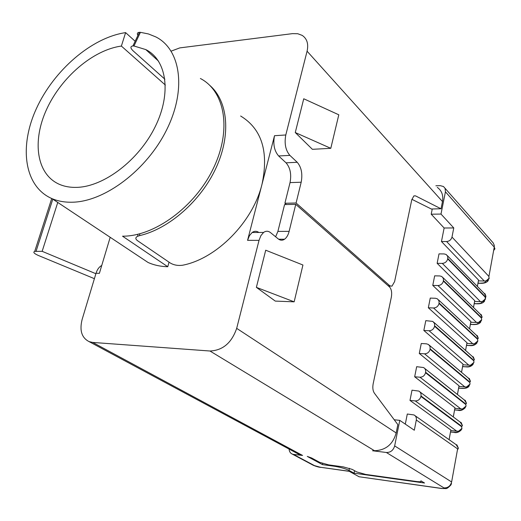 <?xml version="1.0" encoding="UTF-8"?>
<svg xmlns="http://www.w3.org/2000/svg" width="521" height="521" viewBox="0 0 521 521"><rect width="100%" height="100%" fill="white"/><g stroke="black" fill="none" stroke-linecap="round" stroke-linejoin="round"><path stroke-width="0.78" d="M121.38 46.076L125.613 32.621C91.644 37.532 53.787 70.374 36.379 108.622C18.821 146.811 24.2 186.668 52.041 198.651C58.046 201.197 64.773 202.382 72.211 202.22C104.675 201.757 146.902 170.048 166.733 129.631C186.785 89.241 180.67 49.293 155.746 36.88L148.42 33.943L140.423 32.335L133.962 45.991L145.789 49.586C166.713 59.882 171.767 93.116 155.258 126.603C138.931 160.11 104.057 186.661 76.887 187.371C70.42 187.586 64.584 186.57 59.387 184.33C36.437 174.333 31.898 141.165 46.682 109.208C61.328 77.199 93.161 49.866 121.38 46.076L165.359 85.047M125.613 32.621L135.147 41.257M148.185 262.525C154.099 265.156 160.624 266.557 167.769 266.726L169.038 262.174M200.39 78.495C225.098 91.286 231.943 130.1 213.291 168.524C194.867 206.98 154.385 236.488 122.533 236.189L167.769 266.726M137.896 35.448C136.847 33.578 137.342 32.53 139.387 32.302L140.423 32.335M307.266 456.409L311.643 457.992L319.712 462.361L328.647 464.875L343.228 466.868L352.209 469.388L356.774 471.935L365.67 474.429L417.419 481.638L420.883 481.795L420.896 480.818L424.556 483.026L354.059 473.185L349.005 470.391C345.312 468.594 340.363 467.207 334.156 466.223L322.447 464.615L307.266 456.409M275.622 236.781L277.895 231.409L284.57 204.584L295.759 204.349L289.129 231.357C288.185 235.062 286.661 237.68 284.57 239.211C282.447 240.63 280.324 240.526 278.214 238.885L270.503 232.613C268.23 230.849 265.925 230.79 263.587 232.444L260.897 235.629L259.035 240.357L247.566 240.344L274.508 135.701L285.795 134.978L307.077 51.201C308.679 43.946 307.051 38.678 302.193 35.389L297.758 33.728L292.541 33.631L179.804 47.893L171.162 51.13M284.902 203.255L290.041 182.604C291.591 174.288 290.262 167.69 286.042 162.819L297.231 162.291C301.412 167.202 302.727 173.845 301.19 182.22L296.084 203.008L284.902 203.255L286.387 204.545M110.191 237.296L99.387 273.336L96.027 273.258L82.123 319.484C79.374 330.451 81.706 337.836 89.111 341.626L92.712 342.434L209.963 351.011C222.76 350.444 231.663 342.89 236.684 328.36L259.035 240.357M295.759 204.349L389.571 286.993C391.479 289.188 392.079 292.541 391.362 297.055L373.16 383.814C372.476 387.702 372.86 390.783 374.299 393.055L397.836 424.595L396.168 432.938C393.16 443.69 386.562 449.577 376.377 450.606L372.554 450.763L386.348 452.482C390.568 452.547 393.342 450.352 394.664 445.898L399.763 420.356L414.312 430.242L416.305 420.004C416.631 417.679 415.869 415.992 414.013 414.95L407.298 414.019L405.299 424.114M275.283 301.092L256.378 287.358L265.71 250.21L302.935 265.013L294.15 301.828L275.283 301.092M285.795 134.978C284.212 143.516 285.573 150.322 289.891 155.388L297.231 162.291M388.165 285.755L389.825 285.801L296.084 203.008M389.825 285.801L391.968 286.185L394.605 281.587L411.746 199.888L413.85 195.935L415.498 195.857L440.922 208.739L431.232 209.019L440.922 208.739M437.301 187.378C441.782 190.647 443.508 195.375 442.485 201.555L441.02 208.849M312.385 149.319L295.264 132.542L303.743 98.769L338.8 114.802L330.796 148.316L312.385 149.319M96.027 273.258C97.18 269.618 99.01 267.052 101.53 265.567L101.751 265.443M92.712 342.434L302.571 455.445L299.328 454.572L297.074 453.361M302.571 455.445L293.453 454.403L314.482 465.618L320.311 467.246L349.09 471.245L359.073 476.754L441.528 488.405C443.983 488.698 444.797 488.529 443.964 487.897L386.348 452.482M435.875 185.776L440.212 185.645L443.514 186.538L445.09 188.394L445.442 191.813L440.994 214.066L453.771 227.944L444.133 228.003L431.206 214.203L432.261 208.999M411.883 199.315L431.134 208.908M209.963 85.548C228.009 101.295 231.259 134.828 216.046 167.879C200.891 200.924 168.973 228.856 139.569 235.635L137.7 236.247C135.219 237.485 135.226 239.009 137.713 240.826L170.08 262.884C173.643 265.059 177.798 265.847 182.552 265.241C216.528 258.774 252.932 222.024 262.024 184.193C268.895 151.624 261.77 128.895 240.637 116.014M330.796 148.316L295.264 132.542M294.15 301.828L256.378 287.358M289.891 155.388L278.644 155.968L286.042 162.819M278.644 155.968C274.293 150.94 272.913 144.18 274.508 135.701M247.566 240.344L249.442 235.648L252.157 232.49C254.404 230.907 256.645 230.901 258.872 232.464M164.89 79.212L132.966 50.713C130.263 47.952 130.257 46.356 132.933 45.939L139.387 32.295M133.962 45.991L132.933 45.939M394.182 419.763L399.763 420.356M431.206 214.203L440.994 214.066M322.688 463.527L322.447 464.615M289.09 449.076C289.253 451.512 290.314 453.185 292.261 454.084L293.453 454.403M478.428 280.865L485.872 281.06L487.181 280.708L489.037 278.781L488.926 276.456L451.994 237.068C451.186 239.777 449.389 241.269 446.595 241.536L441.456 241.529L478.538 280.057L477.399 286.439M447.376 255.668L484.341 293.557L485.937 296.306L485.038 293.772L484.081 293.297M474.631 301.451L482.107 301.718L483.423 301.379L485.292 299.438L485.175 297.113L447.728 258.917C446.914 261.666 445.11 263.157 442.303 263.392L437.139 263.32L474.729 300.682L473.511 307.52M442.987 277.634L480.46 314.326L482.153 317.191L481.183 314.554L480.225 314.091M470.782 322.297L479.3 322.434L481.352 320.669L481.691 319.712L481.378 318.038L443.41 281.066C442.589 283.841 440.766 285.332 437.953 285.541L432.769 285.404L470.88 321.561L469.571 328.862M466.888 343.404L474.429 343.821L476.63 342.942L477.77 341.222L477.607 338.813L478.317 338.337L477.282 335.602L476.318 335.159M462.948 364.778L470.522 365.273L472.736 364.407L473.96 362.342L473.713 360.265L474.429 359.75L473.328 356.911L472.365 356.488M458.955 386.426L466.562 387.005L468.783 386.152L470.02 384.062L469.766 381.997L470.496 381.444L469.317 378.493L468.359 378.09M454.905 408.353L462.55 409.011L464.784 408.171L466.028 406.067L465.767 404.003L466.51 403.417L465.246 400.356L464.309 399.972M450.808 430.561L458.487 431.31L460.733 430.483L461.782 429.05L461.723 426.302L462.472 425.67L461.124 422.492L460.212 422.134M457.672 449.597L458.382 448.216L456.937 444.921L456.07 444.589L458.382 448.216L457.62 448.887L416.305 420.004M441.769 488.522L359.073 476.754M437.139 263.32L439.008 253.883L444.159 253.929L446.256 254.522L447.741 256.495L447.728 258.917M489.232 278.142L485.872 281.06M485.175 297.113L485.924 296.312L485.422 298.318M485.487 298.793L482.107 301.718M432.769 285.404L434.657 275.837L439.835 275.948L441.847 276.521L443.41 278.559L443.41 281.066M481.378 318.038L482.14 317.198M481.691 319.712L478.291 322.636M438.526 299.888L476.533 335.355L478.317 338.337M428.334 307.787L430.255 298.09L435.452 298.266L437.373 298.813L439.021 300.917L439.034 303.515C438.2 306.322 436.37 307.82 433.537 307.989L428.334 307.787L466.979 342.707L465.585 350.47M477.848 340.89L474.429 343.821M433.993 322.44L472.547 356.644L474.429 359.75M423.84 330.47L425.787 320.649L432.84 321.411L434.573 323.58L434.592 326.263C433.752 329.116 431.909 330.607 429.07 330.75L423.84 330.47L463.026 364.12L461.547 372.352M473.96 362.342L470.522 365.273M429.389 345.286L468.509 378.213L470.496 381.444M419.288 353.472L421.261 343.515L426.497 343.827L428.549 344.511L430.059 346.55L430.092 349.33C429.245 352.216 427.389 353.713 424.537 353.818L419.288 353.472L459.027 385.807L457.458 394.521M470.02 384.062L466.562 387.005M424.706 368.445L464.413 400.05L466.51 403.417M414.67 376.787L416.67 366.693L423.56 367.539C425.247 368.549 425.931 370.118 425.618 372.255L425.533 372.717C424.674 375.641 422.811 377.132 419.939 377.204L414.67 376.787L454.97 407.774L453.316 416.963M466.028 406.067L462.55 409.011M419.946 391.922L460.258 422.173L462.472 425.67M409.988 400.428L412.013 390.19L418.819 391.082C420.59 392.105 421.313 393.733 420.994 395.967L420.903 396.435C420.037 399.392 418.161 400.883 415.283 400.923L409.988 400.428L450.867 430.027L449.122 439.698M461.984 428.36L458.487 431.31M95.89 273.727L42.149 251.324L34.718 251.382C32.862 252.157 34.002 253.486 38.137 255.375L94.399 278.676M354.58 470.71L354.059 473.185M42.149 251.324L57.759 202.448M444.133 228.003L441.456 241.529M451.994 237.068L453.771 227.944M277.895 231.409L289.129 231.357M301.19 182.22L290.041 182.604M236.684 328.36L396.168 432.938M307.077 51.201L442.485 201.555M209.963 351.011L374.293 450.593M413.921 195.896L415.498 195.857M139.784 233.812L139.569 235.635M478.024 283.059L481.424 283.326C484.745 283.287 487.063 282.31 488.379 280.402M480.727 283.131C484.419 283.105 485.995 282.356 485.455 280.865M474.247 303.535L477.633 303.821C481.085 303.815 483.429 302.857 484.654 300.949M476.962 303.632C480.668 303.665 482.244 302.962 481.684 301.529M470.417 324.264L473.791 324.576C477.444 324.576 479.808 323.632 480.876 321.75M473.146 324.394C476.865 324.472 478.441 323.828 477.874 322.453M466.549 345.254L469.903 345.586C472.944 345.918 475.328 344.993 477.054 342.818M469.284 345.416C473.016 345.547 474.592 344.954 474.012 343.645M462.628 366.51L465.963 366.862C469.082 367.272 471.492 366.367 473.179 364.153M465.377 366.706C469.115 366.888 470.691 366.348 470.098 365.104M458.656 388.034L461.971 388.412C465.846 388.581 468.281 387.696 469.258 385.755M461.417 388.269C465.168 388.497 466.744 388.021 466.139 386.842M454.631 409.838L457.926 410.235C460.33 411.023 462.772 410.177 465.253 407.702M457.405 410.105C461.17 410.385 462.746 409.968 462.127 408.855M450.561 431.916L453.83 432.339C456.188 433.12 458.597 432.404 461.052 430.183M453.342 432.222C457.119 432.554 458.688 432.202 458.063 431.16M320.311 467.246L349.298 471.355M314.482 465.618L312.502 464.869M445.032 188.27L493.211 242.923L494.305 245.45L494.253 247.123L445.442 191.813M493.856 250.249L494.937 248.836L494.253 247.123L488.926 276.456M451.512 483.553L450.912 484.947C448.399 487.636 446.66 488.848 445.683 488.587L441.528 488.405M394.664 445.898L451.616 481.971C450.47 486.054 447.923 488.027 443.964 487.897M484.237 281.001L446.595 241.536M485.253 296.709L447.813 258.488M481.45 317.628L443.495 280.63M480.466 301.652L442.303 263.392M477.607 338.813L439.118 303.066M476.643 322.564L437.953 285.541M473.713 360.265L434.677 325.814M472.775 343.743L433.537 307.989M477.529 339.23L439.034 303.515M469.766 381.997L430.183 348.875M468.854 365.195L429.07 330.75M473.635 360.688L434.592 326.263M465.767 404.003L425.618 372.255M464.882 386.914L424.537 353.818M469.688 382.421L430.092 349.33M461.723 426.302L420.994 395.967M460.864 408.92L419.939 377.204M465.689 404.439L425.533 372.717M456.793 431.206L415.283 400.923M461.639 426.738L420.903 396.435M334.287 465.644L334.156 466.223M349.454 468.281L349.005 470.391M451.616 481.971L457.62 448.887M36.066 251.265L52.803 199.152M477.366 286.407L478.538 280.057M449.089 439.672L450.867 430.027M453.283 416.937L454.97 407.774M457.425 394.488L459.027 385.807M461.515 372.326L463.026 364.12M465.553 350.438L466.979 342.707M469.538 328.829L470.88 321.561M473.478 307.488L474.729 300.682M52.041 198.651L148.172 262.545M89.111 341.626L299.328 454.572M388.542 286.094L390.301 286.14M284.57 239.211L278.644 239.211M263.587 232.444L252.157 232.49M145.789 49.586L158.579 61.185M137.928 234.274L137.694 236.247M480.987 283.32L477.991 283.242M477.203 303.808L474.214 303.697M473.381 324.557L470.391 324.414M469.506 345.56L466.523 345.384M465.579 366.836L462.602 366.621M461.606 388.379L458.636 388.132M457.581 410.203L454.618 409.916M453.504 432.306L450.548 431.987M292.261 454.084L313.31 465.299C316.117 466.445 318.559 467.142 320.643 467.389M455.947 444.511L415.1 415.719M34.718 251.382L51.722 198.514"/></g></svg>
